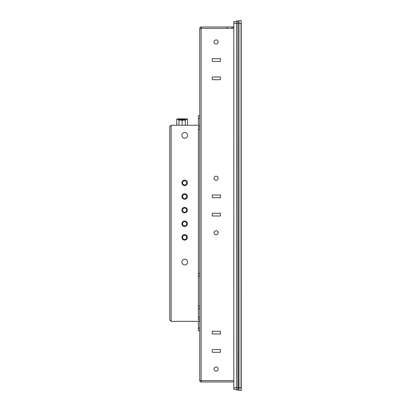 <?xml version="1.0" encoding="UTF-8"?>
<svg xmlns="http://www.w3.org/2000/svg" width="411" height="411" viewBox="0 0 411 411"><rect width="100%" height="100%" fill="white"/><g stroke="black" fill="none" stroke-linecap="round" stroke-linejoin="round"><path stroke-width="0.62" d="M199.751 321.33L171.13 321.33L169.769 319.969L171.13 321.33L171.13 125.237L169.769 126.598L171.13 125.237L199.751 125.237M199.751 115.697L198.385 115.697L198.385 125.237M198.385 321.33L198.385 328.148L199.751 328.148M184.621 180.152A2.728 2.728 0 0 0 181.898 182.88A2.728 2.728 0 0 0 184.621 185.602A2.728 2.728 0 0 0 187.349 182.88A2.728 2.728 0 0 0 184.621 180.152M184.621 193.781A2.728 2.728 0 0 0 181.898 196.504A2.728 2.728 0 0 0 184.621 199.232A2.728 2.728 0 0 0 187.349 196.504A2.728 2.728 0 0 0 184.621 193.781M184.621 207.406A2.728 2.728 0 0 0 181.898 210.134A2.728 2.728 0 0 0 184.621 212.857A2.728 2.728 0 0 0 187.349 210.134A2.728 2.728 0 0 0 184.621 207.406M184.621 221.036A2.728 2.728 0 0 0 181.898 223.759A2.728 2.728 0 0 0 184.621 226.487A2.728 2.728 0 0 0 187.349 223.759A2.728 2.728 0 0 0 184.621 221.036M184.621 234.66A2.728 2.728 0 0 0 181.898 237.388A2.728 2.728 0 0 0 184.621 240.111A2.728 2.728 0 0 0 187.349 237.388A2.728 2.728 0 0 0 184.621 234.66M184.76 259.192A2.862 2.862 0 0 0 181.898 262.054A2.862 2.862 0 0 0 184.76 264.915A2.862 2.862 0 0 0 187.621 262.054A2.862 2.862 0 0 0 184.76 259.192M184.76 132.455A2.862 2.862 0 0 0 181.898 135.322A2.862 2.862 0 0 0 184.76 138.183A2.862 2.862 0 0 0 187.621 135.322A2.862 2.862 0 0 0 184.76 132.455M199.751 330.87L198.385 330.87L198.385 328.148M169.769 126.598L169.769 319.969M199.751 319.969L198.385 319.969L198.385 317.246L199.751 317.246M199.751 126.598L198.385 126.598L198.385 273.366L199.751 273.366M198.385 273.366L198.385 317.246M178.888 118.897L185.171 118.897L177.3 118.897L178.888 118.897L178.934 119.442L187.519 119.442A0.545 0.545 90 0 0 186.974 118.897L185.171 118.897L185.269 120.058M177.3 118.897A0.545 0.545 -90 0 0 176.756 119.442L176.756 125.237M178.949 120.536L180.265 120.058L178.949 120.058L178.949 125.237L178.934 119.442L176.756 119.442M187.519 125.237L187.519 119.442A0.545 0.545 90 0 0 186.974 118.897M185.32 125.237L185.32 120.536L184.005 120.058L185.32 120.058L179.792 120.058M185.32 120.058L185.32 120.536M182.135 125.237L182.135 120.536L180.819 120.058L184.005 120.058M183.45 120.058L182.135 120.536M180.265 120.058L180.819 120.058M182.546 182.88A2.076 2.076 0 0 0 184.621 184.955A2.076 2.076 0 0 0 186.702 182.88A2.076 2.076 0 0 0 184.621 180.804A2.076 2.076 0 0 0 182.546 182.88M182.546 196.504A2.076 2.076 0 0 0 184.621 198.585A2.076 2.076 0 0 0 186.702 196.504A2.076 2.076 0 0 0 184.621 194.429A2.076 2.076 0 0 0 182.546 196.504M182.546 210.134A2.076 2.076 0 0 0 184.621 212.21A2.076 2.076 0 0 0 186.702 210.134A2.076 2.076 0 0 0 184.621 208.058A2.076 2.076 0 0 0 182.546 210.134M182.546 223.759A2.076 2.076 0 0 0 184.621 225.839A2.076 2.076 0 0 0 186.702 223.759A2.076 2.076 0 0 0 184.621 221.683A2.076 2.076 0 0 0 182.546 223.759M182.546 237.388A2.076 2.076 0 0 0 184.621 239.464A2.076 2.076 0 0 0 186.702 237.388A2.076 2.076 0 0 0 184.621 235.313A2.076 2.076 0 0 0 182.546 237.388M237.907 390.039L236.541 390.039L237.907 390.039L237.907 23.278L238.981 23.278L238.981 20.55L238.776 390.245M241.231 390.245L241.231 387.722L238.981 387.722L238.981 390.45L241.026 390.45L241.026 23.278L238.981 23.278L238.981 387.722L236.541 387.722L236.541 20.961L237.907 20.961L237.907 23.278L233.818 23.278L233.818 21.639L236.541 21.639L233.818 21.639M241.231 387.722L241.231 23.278L241.026 20.55L238.981 20.55M241.231 23.278L241.026 20.55M237.907 21.639L238.776 21.639L237.907 21.639M237.907 389.089L238.776 389.089M236.541 390.039L236.541 387.722L233.818 387.722L233.818 23.278M233.818 389.361L236.541 389.361L233.818 389.361L233.818 387.722M198.385 308.795L199.751 308.795M233.818 28.344L201.113 28.344L201.113 26.982A1.361 1.361 0 0 0 199.751 28.344L199.751 380.612A1.361 1.361 0 0 0 201.113 381.973L233.818 381.973M201.113 26.982L233.818 26.982M220.46 195.009L220.46 197.732L212.287 197.732L212.287 195.009L220.46 195.009M212.287 213.268L220.46 213.268L220.46 215.991L212.287 215.991L212.287 213.268M212.287 76.996L220.46 76.996L220.46 79.719L212.287 79.719L212.287 76.996M220.46 58.732L220.46 61.46L212.287 61.46L212.287 58.732L220.46 58.732M220.46 331.281L220.46 334.004L212.287 334.004L212.287 331.281L220.46 331.281M212.287 349.54L220.46 349.54L220.46 352.268L212.287 352.268L212.287 349.54M216.104 180.29A2.045 2.045 0 0 0 218.149 178.246A2.045 2.045 0 0 0 216.104 176.201A2.045 2.045 0 0 0 214.059 178.246A2.045 2.045 0 0 0 216.104 180.29M216.104 44.018A2.045 2.045 0 0 0 218.149 41.973A2.045 2.045 0 0 0 216.104 39.929A2.045 2.045 0 0 0 214.059 41.973A2.045 2.045 0 0 0 216.104 44.018M216.104 234.799A2.045 2.045 0 0 0 218.149 232.754A2.045 2.045 0 0 0 216.104 230.71A2.045 2.045 0 0 0 214.059 232.754A2.045 2.045 0 0 0 216.104 234.799M216.104 371.071A2.045 2.045 0 0 0 218.149 369.027A2.045 2.045 0 0 0 216.104 366.982A2.045 2.045 0 0 0 214.059 369.027A2.045 2.045 0 0 0 216.104 371.071M198.385 118.419L199.751 118.419M198.385 129.321L199.751 129.321M198.385 276.089L199.751 276.089M198.385 306.072L199.751 306.072M233.818 380.612L201.113 380.612L201.113 28.344L199.751 28.344M199.751 380.612L201.113 380.612L201.113 381.973M226.641 27.018L227.504 27.665M231.958 27.665L233.135 26.982"/></g></svg>
